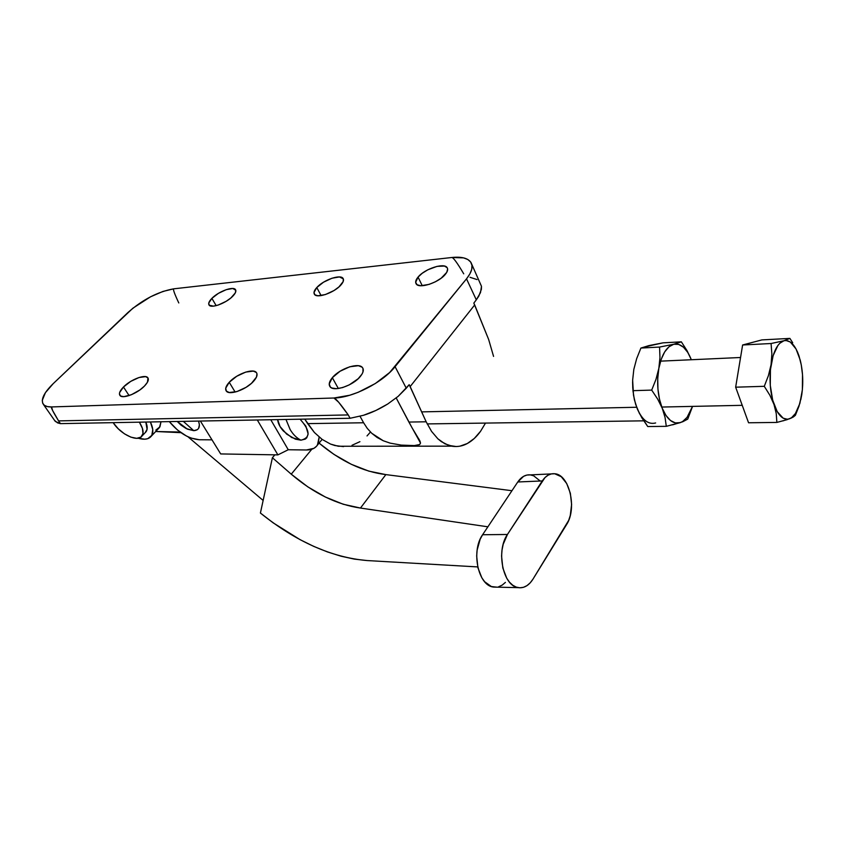 <?xml version="1.0" encoding="UTF-8"?>
<svg xmlns="http://www.w3.org/2000/svg" width="845" height="845" viewBox="0 0 845 845"><rect width="100%" height="100%" fill="white"/><g stroke="black" fill="none" stroke-linecap="round" stroke-linejoin="round"><path stroke-width="1.27" d="M290.12 429.524C293.088 434.499 296.679 438.048 300.926 440.182C310.654 437.784 310.379 430.792 300.102 419.204L305.858 426.155L308.15 433.95L306.767 437.816L305.267 439.104L300.926 440.182C296.679 438.048 293.088 434.499 290.12 429.524L285.98 419.458L290.12 429.524M183.312 421.359L193.758 430.675C198.902 430.242 200.497 427.042 198.543 421.085L199.42 424.855L198.564 428.447L197.392 429.651L193.758 430.675L183.312 421.359M177.239 421.475L187.358 429.123L193.758 430.675L186.291 428.605L181.041 425.151L177.239 421.475M277.646 419.616C277.984 423.292 279.885 427.084 283.36 430.982L291.705 437.53L300.926 440.182L295.391 439.157L286.687 434.14L280.033 426.514L277.646 419.616M319.146 437.066L317.435 445.104C315.185 448.378 311.509 450.005 306.408 449.984L288.251 449.741L277.889 454.885L220.693 453.934L200.381 421.042L220.693 453.934L277.889 454.885L257.313 419.997L277.889 454.885L288.251 449.741L270.77 419.743L288.251 449.741L306.408 449.984L313.949 448.315L316.621 446.171L318.385 443.255L319.146 437.066M199.304 439.749C188.71 438.83 178.717 432.788 169.306 421.623L177.556 430.073L186.481 436.041L191.002 438.059L199.304 439.749L211.989 439.844L199.304 439.749M253.648 381.19C246.402 389.608 229.111 395.756 226.27 390.992C224.918 388.901 225.9 385.996 229.238 382.278L235.132 392.069L229.238 382.278L225.731 388.172L226.302 391.034L229.185 392.502L236.822 391.615L246.043 387.348L251.483 383.324L256.468 377.081L256.964 373.712L256.31 372.476L253.342 371.103L245.758 372.075L236.737 376.257L229.238 382.278C236.568 373.944 253.574 367.913 256.479 372.677C257.788 374.694 256.848 377.535 253.648 381.19M144.463 386.059C137.365 393.601 122.377 399.305 119.958 395.449C118.701 393.538 119.874 390.717 123.476 386.999L129.095 395.587L123.476 386.999L119.663 392.492L119.43 393.96L120.624 396.03L123.866 396.654L131.419 394.71L139.837 389.978L144.463 386.059L147.452 382.236L147.97 377.926L145.625 376.638L139.013 377.514L130.721 381.391L123.476 386.999C130.637 379.521 145.382 373.912 147.854 377.768C149.079 379.627 147.949 382.384 144.463 386.059M340.852 285.061C334.303 292.719 316.801 298.792 314.424 294.292C313.421 292.655 314.203 290.405 316.78 287.543L321.111 295.602L316.78 287.543L313.991 292.518L314.889 294.789L317.91 295.782L325.378 294.556L334.029 290.522L338.94 286.92L343.186 281.565L343.292 278.818L339.415 276.938L332 278.216L323.529 282.188L316.78 287.543C323.413 279.949 340.651 273.96 343.091 278.459C344.073 280.054 343.323 282.251 340.852 285.061M232.787 296.204C226.302 303.123 211.134 308.752 209.064 305.056C208.102 303.513 209.042 301.285 211.884 298.359L216.172 305.658L211.884 298.359L208.757 303.049L209.19 305.203L213.489 306.143L218.179 305.066L226.143 301.316L230.886 297.947L235.301 292.909L235.808 290.3L232.787 288.494L226.27 289.645L218.443 293.331L211.884 298.359C218.433 291.483 233.378 285.937 235.501 289.634C236.442 291.124 235.533 293.321 232.787 296.204M360.34 376.437C353.062 385.764 333.183 392.302 329.92 386.535C328.504 384.295 329.307 381.349 332.338 377.683L338.327 388.52L332.338 377.683L329.223 383.968L330.332 387.01L331.821 388.003L336.426 388.689L342.563 387.591L349.291 384.866L358.174 378.718L361.956 374.177L362.949 372.053L362.991 368.462L362.04 367.152L358.396 365.705L349.788 366.762L340.049 371.251L332.338 377.683C339.743 368.462 359.273 362.03 362.621 367.807C363.994 369.962 363.234 372.835 360.34 376.437M445.389 274.276C438.882 282.695 418.803 289.18 416.141 283.814C415.117 282.103 415.751 279.864 418.053 277.097L422.268 285.737L418.053 277.097L415.655 282.346L417.06 284.723L420.704 285.737L429.123 284.385L435.428 281.765L441.153 278.206L446.741 272.365L447.639 269.016L447.174 267.707L444.481 266.059L437.066 266.365L427.876 269.766L422.268 273.241L418.053 277.097C424.676 268.773 444.438 262.373 447.195 267.749C448.177 269.397 447.575 271.572 445.389 274.276M139.446 422.32C143.164 428.267 144.009 432.841 141.981 436.041C137.936 442.495 120.729 434.499 113.262 422.806L118.268 428.795L124.447 433.834L130.912 437.171L136.689 438.323L140.925 437.097L142.963 433.643L142.446 428.457L139.446 422.32M141.981 436.041L146.09 431.71C147.653 429.429 147.569 426.218 145.826 422.056L147.083 429.302L145.203 432.64M55.073 421.127L43.422 404.438C44.922 406.202 47.647 407.036 51.587 406.931L47.404 406.603L44.394 405.336L42.672 403.213L42.282 400.298L45.419 392.671L53.203 383.651L132.866 308.214L150.547 296.796L162.948 291.44L173.764 288.821L451.769 257.503L463.556 257.873L467.781 259.478L470.623 261.982L471.964 265.298L471.732 269.323L469.894 273.886L466.514 278.839L389.672 372.508L375.317 383.535L358.301 392.249L349.672 395.259L333.933 398.006L51.587 406.931C50.615 407.015 52.939 411.673 58.569 420.894L52.591 410.469L51.587 406.931L333.933 398.006L338.665 402.231L348.246 414.927L58.569 420.894L60.47 423.63L55.432 421.518L54.598 420.451L57.544 422.88L60.47 423.63L350.105 418.275L60.47 423.63L58.569 420.894L348.246 414.927L350.105 418.275L363.466 415.296L375.824 410.49L387.739 403.994L398.175 396.347L409.191 384.697L410.163 386.577L474.689 304.95L473.823 303.112L476.305 299.838L473.823 303.112L488.663 339.51L493.564 356.4L488.663 339.51L474.689 304.95L410.163 386.577L426.165 421.792L408.895 422.056L396.21 397.974L412.096 427.876L419.754 440.636L420.525 443.076L419.595 444.618L414.303 445.579L401.322 445.114L390.168 443.139L383.25 440.752L371.779 433.305L367.29 428.404L363.603 422.764L307.633 423.63L314.414 432.513L322.156 439.411L330.532 444.079L338.306 446.255L347.802 446.255M459.965 446.16L467.348 443.498L474.298 438.46L480.551 431.288L485.505 423.081L480.551 431.288C476.664 436.728 472.27 440.794 467.348 443.498C462.701 446.065 457.715 446.994 452.392 446.287L444.935 443.826L437.879 438.808L431.541 431.372L426.165 421.792L408.895 422.056L420.525 443.076M419.733 444.533L414.303 445.579L401.322 445.114L390.168 443.139L383.25 440.752L377.113 437.467L371.779 433.305L367.29 428.404L363.603 422.764L307.633 423.63L304.77 419.12L314.414 432.513L322.156 439.411L330.532 444.079L334.852 445.526L343.524 446.614M456.184 446.54L448.632 445.378L441.343 441.629L437.879 438.808L431.541 431.372L426.165 421.792L409.191 384.697L406.276 388.225L395.09 366.688L466.514 278.839L476.305 299.838L478.788 296.151L481.386 289.317L481.481 286.307L479.284 281.385M477.045 279.568L470.042 277.308M150.399 421.972C153.272 428.098 153.589 432.809 151.35 436.115C148.794 439.326 144.379 440.023 138.126 438.217L144.759 439.199L147.759 438.671L151.815 435.397L152.765 429.566L150.41 421.993M151.35 436.115L159.473 427.517L160.994 421.771L159.937 426.788L155.86 430.094M455.867 261.475C453.86 258.75 452.497 257.429 451.769 257.503L173.764 288.821C172.781 288.99 174.45 293.701 178.791 302.954M43.422 404.438C40.475 399.854 43.739 392.925 53.203 383.651L128.07 312.396C142.805 299.51 158.036 291.652 173.764 288.821M406.276 388.225L395.09 366.688C382.722 382.5 352.787 397.815 333.933 398.006C335.486 398.027 340.26 403.656 348.246 414.927L350.105 418.275L363.466 415.296C371.177 412.973 379.268 409.202 387.739 403.994L398.175 396.347L406.276 388.225M463.725 273.822C457.24 262.837 453.258 257.398 451.769 257.503C461.497 256.489 467.866 258.105 470.876 262.341C473.358 266.502 471.901 272.005 466.514 278.839L476.305 299.838L480.488 292.623L481.481 286.307L471.711 264.168M360.054 416.31L363.603 422.764L360.054 416.31M351.985 445.294L359.917 441.681M367.026 435.935L370.195 432.334M636.655 407.258L421.666 411.885L636.655 407.258M646.51 346.503L662.966 342.848L648.981 345.584L640.911 348.055L636.665 358.66L633.824 369.402L632.641 380.187L632.958 390.675L651.696 390.105L632.958 390.675L634.373 399.727L637.278 408.832L641.851 417.831L647.724 426.535L666.293 426.334L665.057 417.462L662.258 408.315L657.695 399.125L651.696 390.105L655.984 379.352L658.846 368.346L659.966 357.551L659.565 347.063L673.771 344.242L681.345 341.834L687.048 350.675L691.337 359.738L687.048 350.675L681.345 341.834L662.966 342.848L681.345 341.834L673.771 344.242L678.725 344.411L683.51 347.232L687.809 352.46L691.337 359.738C686.742 348.277 680.89 343.112 673.771 344.242L659.565 347.063L640.911 348.055L659.565 347.063L659.966 357.551L658.846 368.346L661.234 359.241L664.698 351.89L668.986 346.777L673.771 344.242C666.663 346.439 661.688 354.478 658.846 368.346L655.984 379.352L651.696 390.105L657.695 399.125L662.258 408.315L659.491 399.294L657.949 389.133L657.727 378.56L658.846 368.346C656.533 382.722 657.674 396.041 662.258 408.315L665.057 417.462L666.293 426.334L647.724 426.535L639.38 413.363L635.736 404.565M666.293 426.334L680.309 422.627C685.506 420.652 689.562 415.244 692.499 406.392L687.091 417.314L682.697 421.486L680.309 422.627L687.735 419.099L682.802 421.718L672.631 424.834M687.735 419.099L692.551 406.392L687.735 419.099M639.084 412.656L635.62 404.269L633.507 395.196L632.641 380.187L633.824 369.392M632.778 388.309L632.609 381.929M633.824 369.402L636.665 358.66L640.911 348.055L651.506 345.33M680.309 422.627L675.377 422.933L670.497 420.525L666.018 415.55L662.258 408.315C667.233 419.775 673.254 424.549 680.309 422.627M632.609 381.855L632.778 388.362M637.278 408.832C642.337 420.145 648.464 424.845 655.635 422.954M740.558 357.498L660.6 361.142L740.558 357.498M776.861 422.426L748.554 422.775L735.657 387.19L742.618 344.992L761.894 339.901L789.885 338.401L783.949 340.746L771.073 343.514L771.865 353.918L771.073 364.67L768.432 375.571L764.281 386.313L769.901 395.302L773.988 404.449L776.249 413.575L776.861 422.426L748.554 422.775L735.657 387.19L764.281 386.313L769.901 395.302L773.988 404.449C770.048 392.228 769.066 378.972 771.073 364.67L768.432 375.571L764.281 386.313L735.657 387.19L742.618 344.992L771.073 343.514L771.865 353.918L771.073 364.67C773.524 350.886 777.812 342.912 783.949 340.746L771.073 343.514L742.618 344.992L761.894 339.901L789.885 338.401L783.949 340.746C790.086 339.648 795.134 344.813 799.095 356.241L801.292 365.008L802.518 374.736L802.37 389.735L799.898 403.329L795.42 413.522L791.617 417.652L789.557 418.782L787.445 419.257L783.178 418.19L777.231 411.673L772.679 400.139L770.281 385.341L770.439 369.656L773.133 355.618L777.896 345.478L779.819 343.25L783.949 340.746L786.082 340.503L790.318 342.035L796.043 348.985L800.194 360.002C802.919 371.135 803.458 382.637 801.799 394.53L799.043 405.97C796.56 412.909 793.402 417.176 789.557 418.782C783.473 420.662 778.277 415.888 773.988 404.449L776.249 413.575L776.861 422.426L786.97 419.701L793.297 417.018L795.377 415.328L798.937 406.287M792.716 342.774L789.885 338.401L792.716 342.774M797.374 351.689L797.838 352.809M782.998 420.873L791.659 417.895L795.377 415.328M800.775 399.791L801.789 394.541M532.963 579.163C528.875 585.564 523.974 588.384 518.281 587.645C503.039 586.166 495.783 550.929 507.433 534.484L482.601 534.737C470.845 550.929 478.09 585.617 493.448 587.074L496.754 587.159L491.367 586.536L484.65 581.74L481.851 577.832L477.911 567.755L476.675 556.01L477.14 550.074L480.171 539.205L482.601 534.737L507.433 534.484L542.268 480.942L517.774 481.977L482.601 534.737L517.774 481.977L542.268 480.942C545.817 475.714 549.958 473.316 554.669 473.749C569.298 474.33 577.357 508.5 566.551 524.629L532.963 579.163L530.164 582.892L526.953 585.648L523.467 587.317L519.844 587.803L516.211 587.095L512.735 585.215L509.535 582.226L506.746 578.255L502.828 568.02L501.571 556.094L502.025 550.063L503.187 544.296L507.433 534.484L544.983 477.573L548.046 475.196L551.331 473.918L554.711 473.76L561.249 476.707L566.72 483.541L570.354 493.258L571.611 504.444L570.28 515.45L568.685 520.372L532.963 579.163M551.394 473.908L530.28 474.89C525.527 474.467 521.354 476.833 517.774 481.977L523.604 476.316L526.921 475.048L530.322 474.89L533.691 475.82L539.849 480.731M505.416 582.395L502.183 585.12L498.666 586.757M367.047 560.552C331.589 557.457 296.035 541.613 260.408 513.042L273.178 522.854L300.028 539.638L313.78 546.409L327.533 551.965L341.116 556.221L354.34 559.105L367.047 560.552L477.721 566.921L367.047 560.552M487.892 526.815L360.456 508.056L385.859 474.605L511.954 490.713L385.859 474.605L360.456 508.056C336.764 504.613 313.696 493.322 291.25 474.182L311.805 449.244L291.25 474.182L272.396 457.736L274.847 454.842L272.396 457.736L260.408 513.042L272.396 457.736L291.25 474.182L307.781 486.847L325.378 497.04L343.228 504.243L360.456 508.056L487.892 526.815M319.072 443.107C340.672 461.243 362.938 471.742 385.859 474.605L368.821 471.13L351.224 464.264L333.944 454.388L319.072 443.107M177.439 431.985L180.957 432.672L155.712 431.499L177.439 431.985M263.133 500.441L188.076 436.886L263.133 500.441M177.27 421.475L187.358 429.123M283.36 430.982L291.705 437.53M317.435 445.104L322.125 439.4M451.621 446.149L338.306 446.255M418.687 438.692L420.113 441.407M447.195 267.749L447.512 268.435M362.621 367.807L363.033 368.578M256.479 372.677L256.796 373.226M427.179 423.915L643.732 420.831M742.237 405.325L661.772 407.047M518.281 587.645L493.448 587.074"/></g></svg>
